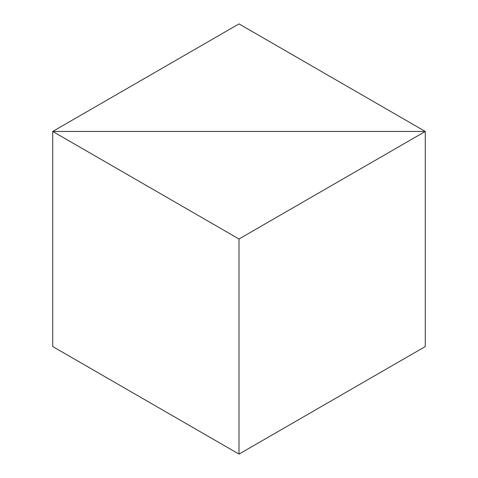 <?xml version="1.0" encoding="UTF-8"?>
<svg xmlns="http://www.w3.org/2000/svg" width="478" height="478" viewBox="0 0 478 478"><rect width="100%" height="100%" fill="white"/><g stroke="black" fill="none" stroke-linecap="round" stroke-linejoin="round"><path stroke-width="0.72" d="M425.283 346.55L425.283 131.45L239 239L52.717 131.45L425.283 131.45L52.717 131.45L239 23.9L425.283 131.45L425.283 346.55L239 454.1L52.717 346.55L52.717 131.45L52.717 346.55M239 239L239 454.1"/></g></svg>
